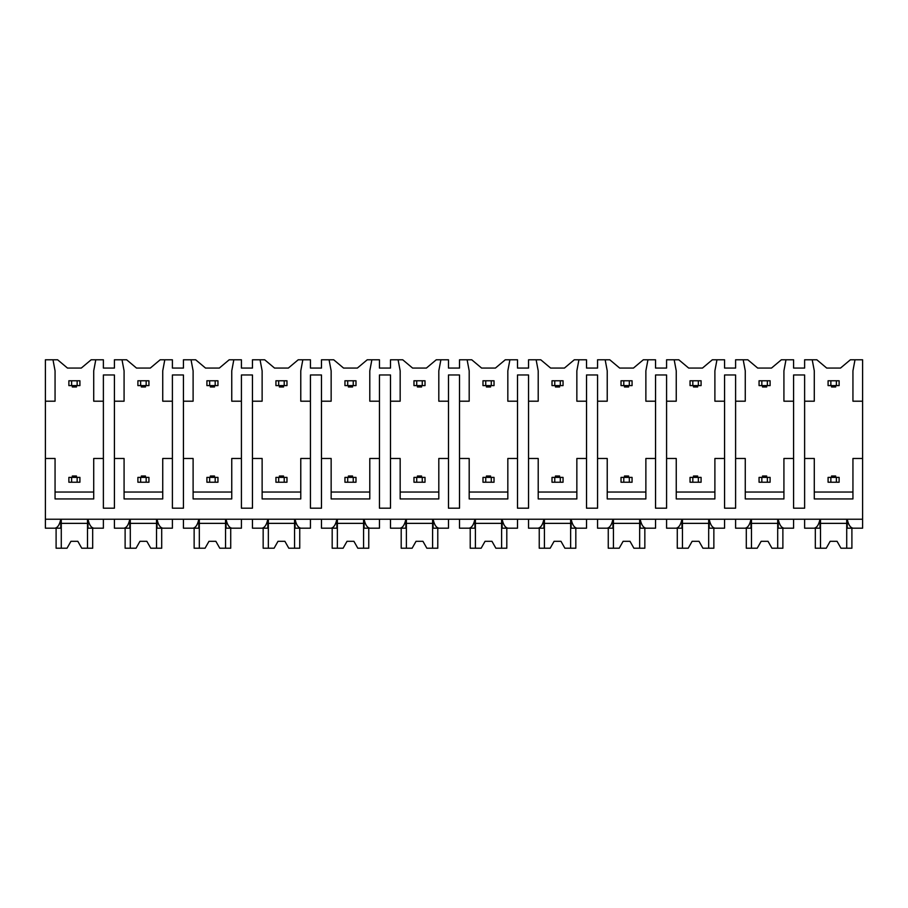 <?xml version="1.0" encoding="UTF-8"?>
<svg xmlns="http://www.w3.org/2000/svg" width="908" height="908" viewBox="0 0 908 908"><rect width="100%" height="100%" fill="white"/><g stroke="black" fill="none" stroke-linecap="round" stroke-linejoin="round"><path stroke-width="1.36" d="M45.4 401.2L55.059 401.2L55.059 370.827L52.993 359.784L45.4 359.784L45.4 528.195L54.832 528.195C57.624 527.798 59.599 524.813 60.768 519.228L60.768 528.195L52.993 528.195M45.4 458.483L55.059 458.483L55.059 498.935L93.717 498.935L93.717 458.483L103.376 458.483L103.376 508.185L114.419 508.185L114.419 458.483L124.078 458.483L124.078 498.935L162.736 498.935L162.736 458.483L172.395 458.483L172.395 508.185L183.439 508.185L183.439 458.483L193.109 458.483L193.109 498.935L231.756 498.935L231.756 458.483L241.414 458.483L241.414 508.185L252.458 508.185L252.458 458.483L262.128 458.483L262.128 498.935L300.775 498.935L300.775 458.483L310.434 458.483L310.434 508.185L321.477 508.185L321.477 458.483L331.148 458.483L331.148 498.935L369.794 498.935L369.794 458.483L379.453 458.483L379.453 508.185L390.497 508.185L390.497 458.483L400.167 458.483L400.167 498.935L438.814 498.935L438.814 458.483L448.484 458.483L448.484 508.185L459.516 508.185L459.516 458.483L469.186 458.483L469.186 498.935L507.833 498.935L507.833 458.483L517.503 458.483L517.503 508.185L528.547 508.185L528.547 458.483L538.206 458.483L538.206 498.935L576.852 498.935L576.852 458.483L586.523 458.483L586.523 508.185L597.566 508.185L597.566 458.483L607.225 458.483L607.225 498.935L645.872 498.935L645.872 458.483L655.542 458.483L655.542 508.185L666.585 508.185L666.585 458.483L676.244 458.483L676.244 498.935L714.891 498.935L714.891 458.483L724.561 458.483L724.561 508.185L735.605 508.185L735.605 458.483L745.264 458.483L745.264 498.935L783.922 498.935L783.922 458.483L793.581 458.483L793.581 508.185L804.624 508.185L804.624 458.483L814.283 458.483L814.283 498.935L852.941 498.935L852.941 458.483L862.6 458.483L862.6 528.195L853.168 528.195C850.376 527.798 848.401 524.801 847.232 519.228L847.232 528.195L855.007 528.195M52.993 359.784L57.613 359.784L67.487 368.069L81.289 368.069L91.163 359.784L103.376 359.784L103.376 368.069L114.419 368.069L114.419 359.784L126.632 359.784L136.506 368.069L150.308 368.069L160.183 359.784L172.395 359.784L172.395 368.069L183.439 368.069L183.439 359.784L195.663 359.784L205.526 368.069L219.327 368.069L229.202 359.784L241.414 359.784L241.414 368.069L252.458 368.069L252.458 359.784L264.682 359.784L274.545 368.069L288.347 368.069L298.221 359.784L310.434 359.784L310.434 368.069L321.477 368.069L321.477 359.784L333.701 359.784L343.565 368.069L357.366 368.069L367.241 359.784L379.453 359.784L379.453 368.069L390.497 368.069L390.497 359.784L402.721 359.784L412.584 368.069L426.397 368.069L436.26 359.784L448.484 359.784L448.484 368.069L459.516 368.069L459.516 359.784L471.74 359.784L481.603 368.069L495.416 368.069L505.279 359.784L517.503 359.784L517.503 368.069L528.547 368.069L528.547 359.784L540.759 359.784L550.634 368.069L564.436 368.069L574.299 359.784L586.523 359.784L586.523 368.069L597.566 368.069L597.566 359.784L609.779 359.784L619.653 368.069L633.455 368.069L643.318 359.784L655.542 359.784L655.542 368.069L666.585 368.069L666.585 359.784L678.798 359.784L688.673 368.069L702.474 368.069L712.337 359.784L724.561 359.784L724.561 368.069L735.605 368.069L735.605 359.784L747.817 359.784L757.692 368.069L771.494 368.069L781.368 359.784L793.581 359.784L793.581 368.069L804.624 368.069L804.624 359.784L816.837 359.784L826.711 368.069L840.513 368.069L850.387 359.784L855.007 359.784L852.941 370.827L852.941 401.2L862.6 401.2L862.6 458.483M45.4 519.228L862.6 519.228M114.419 458.483L114.419 374.97L103.376 374.97L103.376 458.483M804.624 458.483L804.624 374.97L793.581 374.97L793.581 458.483M852.941 492.034L814.283 492.034M735.605 458.483L735.605 401.2L745.264 401.2L745.264 370.827L743.198 359.784M783.922 492.034L745.264 492.034M666.585 458.483L666.585 401.2L676.244 401.2L676.244 370.827L674.179 359.784M724.561 458.483L724.561 374.97L735.605 374.97L735.605 401.2M714.891 492.034L676.244 492.034M597.566 458.483L597.566 401.2L607.225 401.2L607.225 370.827L605.159 359.784M655.542 458.483L655.542 374.97L666.585 374.97L666.585 401.2M645.872 492.034L607.225 492.034M528.547 458.483L528.547 401.2L538.206 401.2L538.206 370.827L536.129 359.784M586.523 458.483L586.523 374.97L597.566 374.97L597.566 401.2M576.852 492.034L538.206 492.034M459.516 458.483L459.516 401.2L469.186 401.2L469.186 370.827L467.109 359.784M517.503 458.483L517.503 374.97L528.547 374.97L528.547 401.2M507.833 492.034L469.186 492.034M390.497 458.483L390.497 401.2L400.167 401.2L400.167 370.827L398.09 359.784M448.484 458.483L448.484 374.97L459.516 374.97L459.516 401.2M438.814 492.034L400.167 492.034M321.477 458.483L321.477 401.2L331.148 401.2L331.148 370.827L329.071 359.784M379.453 458.483L379.453 374.97L390.497 374.97L390.497 401.2M369.794 492.034L331.148 492.034M252.458 458.483L252.458 401.2L262.128 401.2L262.128 370.827L260.051 359.784M310.434 458.483L310.434 374.97L321.477 374.97L321.477 401.2M300.775 492.034L262.128 492.034M183.439 458.483L183.439 401.2L193.109 401.2L193.109 370.827L191.032 359.784M241.414 458.483L241.414 374.97L252.458 374.97L252.458 401.2M231.756 492.034L193.109 492.034M172.395 458.483L172.395 374.97L183.439 374.97L183.439 401.2M162.736 492.034L124.078 492.034M93.717 492.034L55.059 492.034M836.37 482.227L839.128 482.227L839.128 477.392L830.854 477.392L830.854 482.227L836.37 482.227L836.37 477.392M830.854 482.227L828.085 482.227L828.085 477.392L830.854 477.392M836.37 385.605L836.37 380.77L830.854 380.77L830.854 385.605L839.128 385.605L839.128 380.77L836.37 380.77M830.854 385.605L828.085 385.605L828.085 380.77L830.854 380.77M835.678 385.605L835.678 386.978L831.546 386.978L831.546 385.605M835.678 477.392L835.678 476.019L831.546 476.019L831.546 477.392M767.351 482.227L770.109 482.227L770.109 477.392L761.835 477.392L761.835 482.227L767.351 482.227L767.351 477.392M761.835 482.227L759.065 482.227L759.065 477.392L761.835 477.392M767.351 385.605L767.351 380.77L761.835 380.77L761.835 385.605L770.109 385.605L770.109 380.77L767.351 380.77M761.835 385.605L759.065 385.605L759.065 380.77L761.835 380.77M766.658 385.605L766.658 386.978L762.516 386.978L762.516 385.605M766.658 477.392L766.658 476.019L762.516 476.019L762.516 477.392M698.331 482.227L701.09 482.227L701.09 477.392L692.815 477.392L692.815 482.227L698.331 482.227L698.331 477.392M692.815 482.227L690.046 482.227L690.046 477.392L692.815 477.392M698.331 385.605L698.331 380.77L692.815 380.77L692.815 385.605L701.09 385.605L701.09 380.77L698.331 380.77M692.815 385.605L690.046 385.605L690.046 380.77L692.815 380.77M697.639 385.605L697.639 386.978L693.496 386.978L693.496 385.605M697.639 477.392L697.639 476.019L693.496 476.019L693.496 477.392M629.312 482.227L632.07 482.227L632.07 477.392L623.785 477.392L623.785 482.227L629.312 482.227L629.312 477.392M623.785 482.227L621.027 482.227L621.027 477.392L623.785 477.392M629.312 385.605L629.312 380.77L623.785 380.77L623.785 385.605L632.07 385.605L632.07 380.77L629.312 380.77M623.785 385.605L621.027 385.605L621.027 380.77L623.785 380.77M628.62 385.605L628.62 386.978L624.477 386.978L624.477 385.605M628.62 477.392L628.62 476.019L624.477 476.019L624.477 477.392M560.293 482.227L563.051 482.227L563.051 477.392L554.765 477.392L554.765 482.227L560.293 482.227L560.293 477.392M554.765 482.227L552.007 482.227L552.007 477.392L554.765 477.392M560.293 385.605L560.293 380.77L554.765 380.77L554.765 385.605L563.051 385.605L563.051 380.77L560.293 380.77M554.765 385.605L552.007 385.605L552.007 380.77L554.765 380.77M559.6 385.605L559.6 386.978L555.458 386.978L555.458 385.605M559.6 477.392L559.6 476.019L555.458 476.019L555.458 477.392M491.273 482.227L494.031 482.227L494.031 477.392L485.746 477.392L485.746 482.227L491.273 482.227L491.273 477.392M485.746 482.227L482.988 482.227L482.988 477.392L485.746 477.392M491.273 385.605L491.273 380.77L485.746 380.77L485.746 385.605L494.031 385.605L494.031 380.77L491.273 380.77M485.746 385.605L482.988 385.605L482.988 380.77L485.746 380.77M490.581 385.605L490.581 386.978L486.438 386.978L486.438 385.605M490.581 477.392L490.581 476.019L486.438 476.019L486.438 477.392M422.254 482.227L425.012 482.227L425.012 477.392L416.727 477.392L416.727 482.227L422.254 482.227L422.254 477.392M416.727 482.227L413.969 482.227L413.969 477.392L416.727 477.392M422.254 385.605L422.254 380.77L416.727 380.77L416.727 385.605L425.012 385.605L425.012 380.77L422.254 380.77M416.727 385.605L413.969 385.605L413.969 380.77L416.727 380.77M421.562 385.605L421.562 386.978L417.419 386.978L417.419 385.605M421.562 477.392L421.562 476.019L417.419 476.019L417.419 477.392M353.235 482.227L355.993 482.227L355.993 477.392L347.707 477.392L347.707 482.227L353.235 482.227L353.235 477.392M347.707 482.227L344.949 482.227L344.949 477.392L347.707 477.392M353.235 385.605L353.235 380.77L347.707 380.77L347.707 385.605L355.993 385.605L355.993 380.77L353.235 380.77M347.707 385.605L344.949 385.605L344.949 380.77L347.707 380.77M352.542 385.605L352.542 386.978L348.4 386.978L348.4 385.605M352.542 477.392L352.542 476.019L348.4 476.019L348.4 477.392M284.215 482.227L286.973 482.227L286.973 477.392L278.688 477.392L278.688 482.227L284.215 482.227L284.215 477.392M278.688 482.227L275.93 482.227L275.93 477.392L278.688 477.392M284.215 385.605L284.215 380.77L278.688 380.77L278.688 385.605L286.973 385.605L286.973 380.77L284.215 380.77M278.688 385.605L275.93 385.605L275.93 380.77L278.688 380.77M283.523 385.605L283.523 386.978L279.38 386.978L279.38 385.605M283.523 477.392L283.523 476.019L279.38 476.019L279.38 477.392M215.185 482.227L217.954 482.227L217.954 477.392L209.669 477.392L209.669 482.227L215.185 482.227L215.185 477.392M209.669 482.227L206.911 482.227L206.911 477.392L209.669 477.392M215.185 385.605L215.185 380.77L209.669 380.77L209.669 385.605L217.954 385.605L217.954 380.77L215.185 380.77M209.669 385.605L206.911 385.605L206.911 380.77L209.669 380.77M214.504 385.605L214.504 386.978L210.361 386.978L210.361 385.605M214.504 477.392L214.504 476.019L210.361 476.019L210.361 477.392M146.165 482.227L148.935 482.227L148.935 477.392L140.649 477.392L140.649 482.227L146.165 482.227L146.165 477.392M140.649 482.227L137.891 482.227L137.891 477.392L140.649 477.392M146.165 385.605L146.165 380.77L140.649 380.77L140.649 385.605L148.935 385.605L148.935 380.77L146.165 380.77M140.649 385.605L137.891 385.605L137.891 380.77L140.649 380.77M145.484 385.605L145.484 386.978L141.342 386.978L141.342 385.605M145.484 477.392L145.484 476.019L141.342 476.019L141.342 477.392M77.146 482.227L79.915 482.227L79.915 477.392L71.63 477.392L71.63 482.227L77.146 482.227L77.146 477.392M71.63 482.227L68.872 482.227L68.872 477.392L71.63 477.392M77.146 385.605L77.146 380.77L71.63 380.77L71.63 385.605L79.915 385.605L79.915 380.77L77.146 380.77M71.63 385.605L68.872 385.605L68.872 380.77L71.63 380.77M76.454 385.605L76.454 386.978L72.322 386.978L72.322 385.605M76.454 477.392L76.454 476.019L72.322 476.019L72.322 477.392M804.624 401.2L814.283 401.2L814.283 370.827L812.217 359.784M785.987 359.784L783.922 370.827L783.922 401.2L793.581 401.2M716.968 359.784L714.891 370.827L714.891 401.2L724.561 401.2M647.949 359.784L645.872 370.827L645.872 401.2L655.542 401.2M578.929 359.784L576.852 370.827L576.852 401.2L586.523 401.2M509.91 359.784L507.833 370.827L507.833 401.2L517.503 401.2M440.891 359.784L438.814 370.827L438.814 401.2L448.484 401.2M371.871 359.784L369.794 370.827L369.794 401.2L379.453 401.2M302.841 359.784L300.775 370.827L300.775 401.2L310.434 401.2M233.821 359.784L231.756 370.827L231.756 401.2L241.414 401.2M164.802 359.784L162.736 370.827L162.736 401.2L172.395 401.2M114.419 401.2L124.078 401.2L124.078 370.827L122.013 359.784M95.783 359.784L93.717 370.827L93.717 401.2L103.376 401.2M855.007 359.784L862.6 359.784L862.6 401.2M114.419 519.228L114.419 528.195L123.863 528.195C126.643 527.798 128.618 524.813 129.787 519.228L129.787 528.195L122.013 528.195M804.624 519.228L804.624 528.195L814.056 528.195C816.837 527.798 818.823 524.813 819.992 519.228L819.992 528.195L812.217 528.195M785.987 528.195L778.213 528.195L778.213 519.228C779.382 524.801 781.357 527.798 784.137 528.195L793.581 528.195L793.581 519.228M735.605 519.228L735.605 528.195L745.037 528.195C747.817 527.798 749.792 524.813 750.961 519.228L750.961 528.195L743.198 528.195M716.968 528.195L709.193 528.195L709.193 519.228C710.362 524.801 712.337 527.798 715.118 528.195L724.561 528.195L724.561 519.228M666.585 519.228L666.585 528.195L676.017 528.195C678.798 527.798 680.773 524.813 681.942 519.228L681.942 528.195L674.179 528.195M647.949 528.195L640.174 528.195L640.174 519.228C641.343 524.801 643.318 527.798 646.099 528.195L655.542 528.195L655.542 519.228M597.566 519.228L597.566 528.195L606.998 528.195C609.779 527.798 611.754 524.813 612.923 519.228L612.923 528.195L605.159 528.195M578.929 528.195L571.155 528.195L571.155 519.228C572.324 524.801 574.299 527.798 577.079 528.195L586.523 528.195L586.523 519.228M528.547 519.228L528.547 528.195L537.979 528.195C540.759 527.798 542.734 524.813 543.903 519.228L543.903 528.195L536.129 528.195M509.91 528.195L502.135 528.195L502.135 519.228C503.304 524.801 505.279 527.798 508.06 528.195L517.503 528.195L517.503 519.228M459.516 519.228L459.516 528.195L468.959 528.195C471.74 527.798 473.715 524.813 474.884 519.228L474.884 528.195L467.109 528.195M440.891 528.195L433.116 528.195L433.116 519.228C434.285 524.801 436.26 527.798 439.041 528.195L448.484 528.195L448.484 519.228M390.497 519.228L390.497 528.195L399.94 528.195C402.721 527.798 404.696 524.813 405.865 519.228L405.865 528.195L398.09 528.195M371.871 528.195L364.097 528.195L364.097 519.228C365.266 524.801 367.241 527.798 370.021 528.195L379.453 528.195L379.453 519.228M321.477 519.228L321.477 528.195L330.921 528.195C333.701 527.798 335.676 524.813 336.845 519.228L336.845 528.195L329.071 528.195M302.841 528.195L295.077 528.195L295.077 519.228C296.246 524.801 298.221 527.798 301.002 528.195L310.434 528.195L310.434 519.228M252.458 519.228L252.458 528.195L261.901 528.195C264.682 527.798 266.657 524.813 267.826 519.228L267.826 528.195L260.051 528.195M233.821 528.195L226.058 528.195L226.058 519.228C227.227 524.801 229.202 527.798 231.983 528.195L241.414 528.195L241.414 519.228M183.439 519.228L183.439 528.195L192.882 528.195C195.663 527.798 197.638 524.813 198.807 519.228L198.807 528.195L191.032 528.195M164.802 528.195L157.039 528.195L157.039 519.228C158.196 524.801 160.183 527.798 162.963 528.195L172.395 528.195L172.395 519.228M95.783 528.195L88.008 528.195L88.008 519.228C89.177 524.801 91.152 527.798 93.944 528.195L103.376 528.195L103.376 519.228M846.721 519.228L846.721 548.216L851.897 548.216L851.897 528.195M820.503 519.228L820.503 548.216L815.316 548.216L815.316 528.195M820.503 548.216L826.257 548.216L830.162 541.316L837.062 541.316L840.967 548.216L846.721 548.216M846.721 523.36L820.503 523.36M830.162 541.316L837.062 541.316M87.497 519.228L87.497 548.216L92.684 548.216L92.684 528.195M61.279 519.228L61.279 548.216L56.103 548.216L56.103 528.195M61.279 548.216L67.033 548.216L70.938 541.316L77.838 541.316L81.743 548.216L87.497 548.216M87.497 523.36L61.279 523.36M70.938 541.316L77.838 541.316M777.702 519.228L777.702 548.216L782.878 548.216L782.878 528.195M751.472 519.228L751.472 548.216L746.297 548.216L746.297 528.195M751.472 548.216L757.238 548.216L761.142 541.316L768.043 541.316L771.948 548.216L777.702 548.216M777.702 523.36L751.472 523.36M761.142 541.316L768.043 541.316M708.683 519.228L708.683 548.216L713.858 548.216L713.858 528.195M682.453 519.228L682.453 548.216L677.277 548.216L677.277 528.195M682.453 548.216L688.219 548.216L692.123 541.316L699.024 541.316L702.928 548.216L708.683 548.216M708.683 523.36L682.453 523.36M692.123 541.316L699.024 541.316M639.663 519.228L639.663 548.216L644.839 548.216L644.839 528.195M613.433 519.228L613.433 548.216L608.258 548.216L608.258 528.195M613.433 548.216L619.199 548.216L623.104 541.316L630.004 541.316L633.909 548.216L639.663 548.216M639.663 523.36L613.433 523.36M623.104 541.316L630.004 541.316M570.644 519.228L570.644 548.216L575.82 548.216L575.82 528.195M544.414 519.228L544.414 548.216L539.239 548.216L539.239 528.195M544.414 548.216L550.18 548.216L554.084 541.316L560.985 541.316L564.889 548.216L570.644 548.216M570.644 523.36L544.414 523.36M554.084 541.316L560.985 541.316M501.625 519.228L501.625 548.216L506.8 548.216L506.8 528.195M475.395 519.228L475.395 548.216L470.219 548.216L470.219 528.195M475.395 548.216L481.149 548.216L485.054 541.316L491.966 541.316L495.87 548.216L501.625 548.216M501.625 523.36L475.395 523.36M485.054 541.316L491.966 541.316M432.605 519.228L432.605 548.216L437.781 548.216L437.781 528.195M406.375 519.228L406.375 548.216L401.2 548.216L401.2 528.195M406.375 548.216L412.13 548.216L416.034 541.316L422.946 541.316L426.851 548.216L432.605 548.216M432.605 523.36L406.375 523.36M416.034 541.316L422.946 541.316M363.586 519.228L363.586 548.216L368.761 548.216L368.761 528.195M337.356 519.228L337.356 548.216L332.18 548.216L332.18 528.195M337.356 548.216L343.111 548.216L347.015 541.316L353.916 541.316L357.82 548.216L363.586 548.216M363.586 523.36L337.356 523.36M347.015 541.316L353.916 541.316M294.567 519.228L294.567 548.216L299.742 548.216L299.742 528.195M268.337 519.228L268.337 548.216L263.161 548.216L263.161 528.195M268.337 548.216L274.091 548.216L277.996 541.316L284.896 541.316L288.801 548.216L294.567 548.216M294.567 523.36L268.337 523.36M277.996 541.316L284.896 541.316M225.547 519.228L225.547 548.216L230.723 548.216L230.723 528.195M199.317 519.228L199.317 548.216L194.142 548.216L194.142 528.195M199.317 548.216L205.072 548.216L208.976 541.316L215.877 541.316L219.781 548.216L225.547 548.216M225.547 523.36L199.317 523.36M208.976 541.316L215.877 541.316M156.528 519.228L156.528 548.216L161.703 548.216L161.703 528.195M130.298 519.228L130.298 548.216L125.122 548.216L125.122 528.195M130.298 548.216L136.052 548.216L139.957 541.316L146.858 541.316L150.762 548.216L156.528 548.216M156.528 523.36L130.298 523.36M139.957 541.316L146.858 541.316"/></g></svg>
